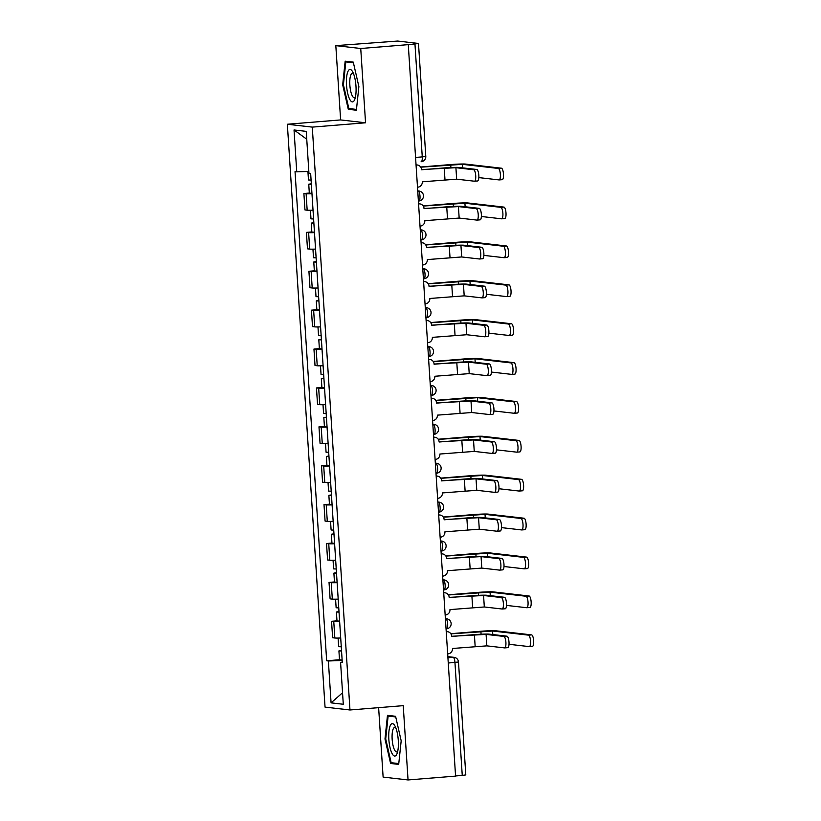 <?xml version="1.0" encoding="UTF-8"?>
<svg xmlns="http://www.w3.org/2000/svg" width="821" height="821" viewBox="0 0 821 821"><rect width="100%" height="100%" fill="white"/><g stroke="black" fill="none" stroke-linecap="round" stroke-linejoin="round"><path stroke-width="1.23" d="M378.625 707.651L383.12 777.087L408.047 779.95L455.573 776.102L408.273 44.642L360.737 48.501L335.82 45.637L340.623 119.928L287.35 124.248L325.044 707.117L349.972 709.98L312.278 127.111L365.55 122.791L360.737 48.501M335.82 45.637L397.713 41.05L418.494 43.472L425.791 156.411L422.261 156.893L414.954 43.965L418.494 43.472M408.047 779.95L403.234 705.66L349.972 709.98M448.266 663.019L458.487 661.993L465.794 774.921L462.254 775.414L454.947 662.475A5.008 1.437 -94.6 0 0 453.171 657.323L447.856 656.718M455.563 775.958L462.254 775.414M414.954 43.965L408.273 44.642M311.97 193.746A11.504 0.626 176.3 0 1 306.11 193.746L303.893 193.489L304.95 209.94L307.167 210.197A11.504 0.626 -3.7 0 0 313.037 210.197M309.312 193.048L303.893 193.489M314.484 232.63A11.504 0.626 176.3 0 1 308.624 232.63L306.407 232.384L307.475 248.835L309.691 249.091A11.504 0.626 -3.7 0 0 315.551 249.091M311.826 231.943L306.407 232.384M316.998 271.525A11.504 0.626 176.3 0 1 311.138 271.525L308.922 271.269L309.989 287.73L312.206 287.976A11.504 0.626 -3.7 0 0 318.066 287.976M314.34 270.827L308.922 271.269M319.513 310.42A11.504 0.626 176.3 0 1 313.653 310.42L311.436 310.164L312.503 326.614L314.72 326.871A11.504 0.626 -3.7 0 0 320.58 326.871M316.855 309.722L311.436 310.164M322.037 349.305A11.504 0.626 176.3 0 1 316.167 349.305L313.95 349.048L315.018 365.509L317.234 365.766A11.504 0.626 -3.7 0 0 323.094 365.766M319.379 348.617L313.95 349.048M324.552 388.2A11.504 0.626 176.3 0 1 318.681 388.2L316.465 387.943L317.532 404.394L319.749 404.65A11.504 0.626 -3.7 0 0 325.609 404.65M321.894 387.502L316.465 387.943M327.066 427.094A11.504 0.626 176.3 0 1 321.196 427.094L318.979 426.838L320.046 443.289L322.263 443.545A11.504 0.626 -3.7 0 0 328.123 443.545M324.408 426.397L318.979 426.838M329.58 465.979A11.504 0.626 176.3 0 1 323.71 465.979L321.493 465.723L322.561 482.184L324.777 482.43A11.504 0.626 -3.7 0 0 330.637 482.43M326.922 465.291L321.493 465.723M332.095 504.874A11.504 0.626 176.3 0 1 326.224 504.874L324.008 504.617L325.075 521.068L327.292 521.325A11.504 0.626 -3.7 0 0 333.152 521.325M329.437 504.176L324.008 504.617M334.609 543.759A11.504 0.626 176.3 0 1 328.739 543.759L326.522 543.512L327.589 559.963L329.806 560.22A11.504 0.626 -3.7 0 0 335.676 560.22M331.951 543.071L326.522 543.512M337.123 582.653A11.504 0.626 176.3 0 1 331.253 582.653L329.036 582.397L330.104 598.858L332.32 599.104A11.504 0.626 -3.7 0 0 338.19 599.104M334.465 581.956L329.036 582.397M339.637 621.548A11.504 0.626 176.3 0 1 333.767 621.548L331.561 621.292L332.618 637.743L334.835 637.999A11.504 0.626 -3.7 0 0 340.705 637.999M336.979 620.85L331.561 621.292M308.829 171.425L296.74 171.846L294.031 129.964L306.243 131.37L308.953 173.252L310.656 173.447L342.295 662.578L340.582 662.383L343.291 704.264L331.079 702.858L328.369 660.977L342.152 660.495M296.74 171.846L295.037 171.651L326.666 660.782L328.369 660.977M287.35 124.248L312.278 127.111M340.623 119.928L365.55 122.791M356.386 110.23L358.88 86.636L353.266 62.119L345.169 61.185L342.675 84.779L348.289 109.306L356.386 110.23M398.688 764.402L401.182 740.809L395.578 716.281L387.471 715.358L384.987 738.951L390.591 763.468L398.688 764.402M339.494 659.745L326.666 660.782M342.265 662.095L340.582 662.383M294.031 129.964L306.746 139.211M342.552 692.76L331.079 702.858M352.558 108.957L348.289 109.306M343.414 84.727L342.675 84.779M394.86 763.13L390.591 763.468M385.716 738.89L384.987 738.951M421.522 169.773L443.278 168.007A12.633 0.688 176.3 0 1 459.011 167.453L476.785 169.485A5.757 1.652 85.4 0 1 478.817 175.253A5.757 1.652 85.4 0 1 477.617 180.959A5.757 1.652 85.4 0 1 477.524 180.959L474.61 181.195M455.912 167.7L456.65 179.173L474.415 181.205A5.757 1.652 -94.6 0 0 474.517 181.215A5.757 1.652 -94.6 0 0 475.708 175.499A5.757 1.652 -94.6 0 0 473.676 169.742L455.912 167.7L421.512 169.578A5.008 4.782 96.5 0 0 416.411 164.98L416.052 164.939M416.052 164.867A5.008 4.782 -83.5 0 1 416.36 164.888L417.304 165M417.489 187.198L417.848 187.167A5.008 4.782 96.5 0 0 422.302 181.8L456.65 179.173M420.619 167.002L449.764 164.641A12.633 0.688 176.3 0 1 465.497 164.077L501.436 168.202A5.757 1.652 85.4 0 1 503.468 173.97A5.757 1.652 85.4 0 1 502.267 179.676A5.757 1.652 85.4 0 1 502.175 179.666L499.26 179.902M478.838 177.603L499.076 179.922A5.757 1.652 -94.6 0 0 499.168 179.922A5.757 1.652 -94.6 0 0 500.358 174.216A5.757 1.652 -94.6 0 0 498.326 168.449L462.397 164.333L420.732 167.176M311.087 180.086L308.47 179.973L307.916 171.456M311.364 184.325L308.747 184.212L311.323 183.771M311.939 193.294L309.322 193.192L308.747 184.212M424.036 208.667L445.793 206.902A12.633 0.688 176.3 0 1 461.525 206.338L479.3 208.38A5.757 1.652 85.4 0 1 481.332 214.148A5.757 1.652 85.4 0 1 480.131 219.854A5.757 1.652 85.4 0 1 480.039 219.843L477.124 220.09M458.426 206.594L459.165 218.058L476.929 220.1A5.757 1.652 -94.6 0 0 477.032 220.1A5.757 1.652 -94.6 0 0 478.222 214.394A5.757 1.652 -94.6 0 0 476.19 208.637L458.426 206.594L424.026 208.472A5.008 4.782 96.5 0 0 418.926 203.875L418.566 203.834M418.566 203.752A5.008 4.782 -83.5 0 1 418.874 203.782L419.818 203.885M420.013 226.093L420.362 226.062A5.008 4.782 96.5 0 0 424.816 220.685L459.165 218.058M426.551 247.552L448.307 245.787A12.633 0.688 176.3 0 1 464.039 245.233L481.814 247.275A5.757 1.652 85.4 0 1 483.846 253.032A5.757 1.652 85.4 0 1 482.645 258.738A5.757 1.652 85.4 0 1 482.553 258.738L479.638 258.974M460.94 245.489L461.679 256.952L479.454 258.995A5.757 1.652 -94.6 0 0 479.546 258.995A5.757 1.652 -94.6 0 0 480.737 253.289A5.757 1.652 -94.6 0 0 478.705 247.521L460.94 245.489L426.54 247.367A5.008 4.782 96.5 0 0 421.44 242.77L421.081 242.729M421.081 242.647A5.008 4.782 -83.5 0 1 421.389 242.667L422.333 242.78M422.528 264.978L422.877 264.957A5.008 4.782 96.5 0 0 427.331 259.58L461.679 256.952M347.981 71.365A16.266 4.669 -94.6 0 0 347.683 93.307A16.266 4.669 -94.6 0 0 354.528 99.977A16.266 4.669 -94.6 0 0 354.795 99.331A16.266 4.669 -94.6 0 0 352.548 71.622A16.266 4.669 -94.6 0 0 347.981 71.365M353.523 73.685A12.315 3.541 -94.6 0 0 352.435 73.223A12.315 3.541 -94.6 0 0 350.957 74.67A12.315 3.541 -94.6 0 0 350.228 88.617A12.315 3.541 -94.6 0 0 354.426 97.771A12.315 3.541 -94.6 0 0 355.421 97.145M356.468 109.409L348.843 108.536L343.414 84.768L345.826 61.914L353.42 62.786M349.141 61.647L345.826 61.914M390.293 725.538A16.266 4.669 -94.6 0 0 389.996 747.469A16.266 4.669 -94.6 0 0 396.83 754.14A16.266 4.669 -94.6 0 0 397.097 753.493A16.266 4.669 -94.6 0 0 394.85 725.795A16.266 4.669 -94.6 0 0 390.293 725.538M395.825 727.847A12.315 3.541 -94.6 0 0 394.737 727.396A12.315 3.541 -94.6 0 0 393.259 728.832A12.315 3.541 -94.6 0 0 392.53 742.779A12.315 3.541 -94.6 0 0 396.728 751.933A12.315 3.541 -94.6 0 0 397.723 751.307M398.77 763.571L391.145 762.699L385.716 738.941L388.128 716.076L395.722 716.949M391.443 715.809L388.128 716.076M423.133 205.886L452.279 203.526A12.633 0.688 176.3 0 1 468.011 202.972L503.95 207.097A5.757 1.652 85.4 0 1 505.982 212.855A5.757 1.652 85.4 0 1 504.782 218.56A5.757 1.652 85.4 0 1 504.689 218.56L501.775 218.797M481.352 216.487L501.59 218.817A5.757 1.652 -94.6 0 0 501.682 218.817A5.757 1.652 -94.6 0 0 502.873 213.111A5.757 1.652 -94.6 0 0 500.841 207.344L464.912 203.218L423.246 206.071M313.601 218.971L310.985 218.868L310.43 210.268M313.879 223.209L311.262 223.107L313.848 222.665M314.464 232.189L311.836 232.086L311.262 223.107M425.647 244.781L454.793 242.421A12.633 0.688 176.3 0 1 470.525 241.867L506.465 245.982A5.757 1.652 85.4 0 1 508.497 251.749A5.757 1.652 85.4 0 1 507.306 257.455A5.757 1.652 85.4 0 1 507.204 257.455L504.289 257.691M483.867 255.382L504.104 257.702A5.757 1.652 -94.6 0 0 504.197 257.702A5.757 1.652 -94.6 0 0 505.387 251.996A5.757 1.652 -94.6 0 0 503.365 246.238L467.426 242.113L425.76 244.956M316.116 257.866L313.499 257.763L312.945 249.163M316.393 262.104L313.776 262.002L316.362 261.55M316.978 271.084L314.351 270.971L313.776 262.002M429.065 286.447L450.821 284.682A12.633 0.688 176.3 0 1 466.554 284.128L484.328 286.16A5.757 1.652 85.4 0 1 486.36 291.927A5.757 1.652 85.4 0 1 485.16 297.633A5.757 1.652 85.4 0 1 485.067 297.633L482.153 297.869M463.455 284.374L464.193 295.847L481.968 297.879A5.757 1.652 -94.6 0 0 482.06 297.879A5.757 1.652 -94.6 0 0 483.251 292.173A5.757 1.652 -94.6 0 0 481.219 286.416L463.455 284.374L429.055 286.252A5.008 4.782 96.5 0 0 423.954 281.654L423.595 281.613M423.595 281.541A5.008 4.782 -83.5 0 1 423.903 281.562L424.847 281.675M425.042 303.873L425.391 303.842A5.008 4.782 96.5 0 0 429.845 298.475L464.193 295.847M431.579 325.332L453.346 323.577A12.633 0.688 176.3 0 1 469.078 323.012L486.843 325.054A5.757 1.652 85.4 0 1 488.875 330.812A5.757 1.652 85.4 0 1 487.674 336.518A5.757 1.652 85.4 0 1 487.582 336.518L484.667 336.754M465.969 323.269L466.708 334.732L484.482 336.774A5.757 1.652 -94.6 0 0 484.575 336.774A5.757 1.652 -94.6 0 0 485.765 331.068A5.757 1.652 -94.6 0 0 483.733 325.301L465.969 323.269L431.569 325.147A5.008 4.782 96.5 0 0 426.468 320.549L426.109 320.508M426.109 320.426A5.008 4.782 -83.5 0 1 426.417 320.457L427.361 320.559M427.556 342.768L427.905 342.737A5.008 4.782 96.5 0 0 432.359 337.359L466.708 334.732M434.093 364.226L455.86 362.461A12.633 0.688 176.3 0 1 471.593 361.907L489.357 363.949A5.757 1.652 85.4 0 1 491.389 369.707A5.757 1.652 85.4 0 1 490.188 375.413A5.757 1.652 85.4 0 1 490.096 375.413L487.181 375.649M468.483 362.153L469.222 373.627L486.997 375.659A5.757 1.652 -94.6 0 0 487.089 375.669A5.757 1.652 -94.6 0 0 488.279 369.963A5.757 1.652 -94.6 0 0 486.248 364.196L468.483 362.153L434.083 364.042A5.008 4.782 96.5 0 0 428.983 359.434L428.634 359.393M428.624 359.321A5.008 4.782 -83.5 0 1 428.931 359.341L429.876 359.454M430.071 381.652L430.42 381.621A5.008 4.782 96.5 0 0 434.873 376.254L469.222 373.627M428.162 283.676L457.307 281.305A12.633 0.688 176.3 0 1 473.04 280.751L508.979 284.877A5.757 1.652 85.4 0 1 511.011 290.634A5.757 1.652 85.4 0 1 509.82 296.34A5.757 1.652 85.4 0 1 509.718 296.34L506.803 296.576M486.381 294.277L506.619 296.597A5.757 1.652 -94.6 0 0 506.711 296.597A5.757 1.652 -94.6 0 0 507.912 290.891A5.757 1.652 -94.6 0 0 505.88 285.123L469.94 281.008L428.275 283.85M318.63 296.761L316.013 296.648L315.459 288.048M318.907 300.999L316.29 300.886L318.876 300.445M319.492 309.969L316.865 309.866L316.29 300.886M430.676 322.561L459.822 320.2A12.633 0.688 176.3 0 1 475.554 319.646L511.493 323.761A5.757 1.652 85.4 0 1 513.525 329.529A5.757 1.652 85.4 0 1 512.335 335.235A5.757 1.652 85.4 0 1 512.232 335.235L509.318 335.471M488.895 333.162L509.133 335.481A5.757 1.652 -94.6 0 0 509.225 335.491A5.757 1.652 -94.6 0 0 510.426 329.785A5.757 1.652 -94.6 0 0 508.394 324.018L472.455 319.892L430.789 322.735M321.144 335.645L318.527 335.543L317.973 326.943M321.422 339.884L318.805 339.781L321.391 339.34M322.006 348.863L319.379 348.751L318.805 339.781M433.19 361.456L462.346 359.095A12.633 0.688 176.3 0 1 478.079 358.531L514.008 362.656A5.757 1.652 85.4 0 1 516.04 368.424A5.757 1.652 85.4 0 1 514.849 374.13A5.757 1.652 85.4 0 1 514.757 374.13L511.832 374.366M491.41 372.057L511.647 374.376A5.757 1.652 -94.6 0 0 511.74 374.376A5.757 1.652 -94.6 0 0 512.94 368.67A5.757 1.652 -94.6 0 0 510.908 362.913L474.969 358.787L433.303 361.63M323.669 374.54L321.042 374.438L320.488 365.827M323.936 378.779L321.319 378.676L323.905 378.224M324.521 387.748L321.904 387.645L321.319 378.676M436.608 403.121L458.375 401.356A12.633 0.688 176.3 0 1 474.107 400.802L491.871 402.834A5.757 1.652 85.4 0 1 493.903 408.601A5.757 1.652 85.4 0 1 492.713 414.307A5.757 1.652 85.4 0 1 492.61 414.307L489.696 414.543M470.997 401.048L471.736 412.522L489.511 414.554A5.757 1.652 -94.6 0 0 489.603 414.554A5.757 1.652 -94.6 0 0 490.794 408.848A5.757 1.652 -94.6 0 0 488.772 403.09L470.997 401.048L436.598 402.926A5.008 4.782 96.5 0 0 431.497 398.329L431.148 398.288M431.138 398.216A5.008 4.782 -83.5 0 1 431.446 398.236L432.39 398.349M432.585 420.547L432.934 420.516A5.008 4.782 96.5 0 0 437.388 415.149L471.736 412.522M435.705 400.35L464.86 397.98A12.633 0.688 176.3 0 1 480.593 397.426L516.522 401.551A5.757 1.652 85.4 0 1 518.554 407.308A5.757 1.652 85.4 0 1 517.363 413.014A5.757 1.652 85.4 0 1 517.271 413.014L514.346 413.25M493.924 410.952L514.162 413.271A5.757 1.652 -94.6 0 0 514.254 413.271A5.757 1.652 -94.6 0 0 515.455 407.565A5.757 1.652 -94.6 0 0 513.423 401.797L477.483 397.682L435.818 400.525M326.183 413.435L323.556 413.322L323.002 404.722M326.45 417.673L323.833 417.561L326.419 417.119M327.035 426.643L324.418 426.54L323.833 417.561M439.132 442.006L460.889 440.241A12.633 0.688 176.3 0 1 476.621 439.687L494.386 441.729A5.757 1.652 85.4 0 1 496.418 447.486A5.757 1.652 85.4 0 1 495.227 453.192A5.757 1.652 85.4 0 1 495.125 453.192L492.21 453.428M473.512 439.943L474.251 451.406L492.025 453.449A5.757 1.652 -94.6 0 0 492.118 453.449A5.757 1.652 -94.6 0 0 493.308 447.743A5.757 1.652 -94.6 0 0 491.286 441.975L473.512 439.943L439.112 441.821A5.008 4.782 96.5 0 0 434.011 437.224L433.662 437.183M433.652 437.1A5.008 4.782 -83.5 0 1 433.96 437.131L434.904 437.234M435.099 459.432L435.448 459.411A5.008 4.782 96.5 0 0 439.902 454.034L474.251 451.406M438.219 439.235L467.375 436.875A12.633 0.688 176.3 0 1 483.107 436.32L519.036 440.436A5.757 1.652 85.4 0 1 521.068 446.203A5.757 1.652 85.4 0 1 519.878 451.909A5.757 1.652 85.4 0 1 519.785 451.909L516.861 452.145M496.448 449.836L516.676 452.155A5.757 1.652 -94.6 0 0 516.768 452.155A5.757 1.652 -94.6 0 0 517.969 446.45A5.757 1.652 -94.6 0 0 515.937 440.692L479.998 436.567L438.332 439.409M328.698 452.32L326.07 452.217L325.516 443.617M328.964 456.558L326.348 456.455L328.934 456.014M329.549 465.538L326.932 465.425L326.348 456.455M441.647 480.901L463.403 479.136A12.633 0.688 176.3 0 1 479.136 478.581L496.9 480.613A5.757 1.652 85.4 0 1 498.932 486.381A5.757 1.652 85.4 0 1 497.742 492.087A5.757 1.652 85.4 0 1 497.639 492.087L494.724 492.323M476.026 478.828L476.775 490.301L494.54 492.333A5.757 1.652 -94.6 0 0 494.632 492.343A5.757 1.652 -94.6 0 0 495.833 486.627A5.757 1.652 -94.6 0 0 493.801 480.87L476.026 478.828L441.626 480.706A5.008 4.782 96.5 0 0 436.526 476.108L436.177 476.067M436.167 475.995A5.008 4.782 -83.5 0 1 436.474 476.016L437.419 476.129M437.614 498.326L437.962 498.296A5.008 4.782 96.5 0 0 442.416 492.928L476.775 490.301M440.733 478.13L469.889 475.77A12.633 0.688 176.3 0 1 485.622 475.205L521.551 479.331A5.757 1.652 85.4 0 1 523.582 485.098A5.757 1.652 85.4 0 1 522.392 490.804A5.757 1.652 85.4 0 1 522.3 490.794L519.375 491.03M498.963 488.731L519.19 491.05A5.757 1.652 -94.6 0 0 519.283 491.05A5.757 1.652 -94.6 0 0 520.483 485.344A5.757 1.652 -94.6 0 0 518.451 479.577L482.512 475.462L440.846 478.304M331.212 491.215L328.585 491.102L328.031 482.502M331.479 495.453L328.862 495.34L331.448 494.899M332.064 504.422L329.447 504.32L328.862 495.34M444.161 519.796L465.918 518.03A12.633 0.688 176.3 0 1 481.65 517.466L499.414 519.508A5.757 1.652 85.4 0 1 501.446 525.276A5.757 1.652 85.4 0 1 500.256 530.982A5.757 1.652 85.4 0 1 500.163 530.971L497.239 531.218M478.54 517.723L479.29 529.186L497.054 531.228A5.757 1.652 -94.6 0 0 497.146 531.228A5.757 1.652 -94.6 0 0 498.347 525.522A5.757 1.652 -94.6 0 0 496.315 519.765L478.54 517.723L444.14 519.601A5.008 4.782 96.5 0 0 439.05 515.003L438.691 514.962M438.681 514.88A5.008 4.782 -83.5 0 1 438.989 514.911L439.943 515.013M440.128 537.221L440.477 537.191A5.008 4.782 96.5 0 0 444.931 531.813L479.29 529.186M443.248 517.025L472.403 514.654A12.633 0.688 176.3 0 1 488.136 514.1L524.075 518.225A5.757 1.652 85.4 0 1 526.097 523.983A5.757 1.652 85.4 0 1 524.906 529.689A5.757 1.652 85.4 0 1 524.814 529.689L521.889 529.925M501.477 527.616L521.704 529.945A5.757 1.652 -94.6 0 0 521.797 529.945A5.757 1.652 -94.6 0 0 522.998 524.239A5.757 1.652 -94.6 0 0 520.966 518.472L485.026 514.357L443.371 517.199M333.726 530.109L331.109 529.997L330.545 521.397M334.003 534.338L331.376 534.235L333.962 533.794M334.578 543.317L331.961 543.215L331.376 534.235M446.675 558.68L468.432 556.915A12.633 0.688 176.3 0 1 484.164 556.361L501.929 558.403A5.757 1.652 85.4 0 1 503.961 564.16A5.757 1.652 85.4 0 1 502.77 569.866A5.757 1.652 85.4 0 1 502.678 569.866L499.753 570.102M481.055 556.617L481.804 568.081L499.568 570.123A5.757 1.652 -94.6 0 0 499.661 570.123A5.757 1.652 -94.6 0 0 500.861 564.417A5.757 1.652 -94.6 0 0 498.829 558.649L481.055 556.617L446.665 558.496A5.008 4.782 96.5 0 0 441.565 553.898L441.205 553.857M441.195 553.775A5.008 4.782 -83.5 0 1 441.513 553.795L442.457 553.908M442.642 576.106L442.991 576.085A5.008 4.782 96.5 0 0 447.445 570.708L481.804 568.081M445.762 555.909L474.918 553.549A12.633 0.688 176.3 0 1 490.65 552.995L526.589 557.11A5.757 1.652 85.4 0 1 528.621 562.878A5.757 1.652 85.4 0 1 527.421 568.584A5.757 1.652 85.4 0 1 527.328 568.584L524.403 568.82M503.991 566.511L524.219 568.83A5.757 1.652 -94.6 0 0 524.311 568.83A5.757 1.652 -94.6 0 0 525.512 563.124A5.757 1.652 -94.6 0 0 523.48 557.367L487.541 553.241L445.885 556.084M336.241 568.994L333.624 568.891L333.059 560.291M336.518 573.232L333.89 573.13L336.477 572.678M337.092 582.212L334.475 582.099L333.89 573.13M449.19 597.575L470.946 595.81A12.633 0.688 176.3 0 1 486.679 595.256L504.443 597.288A5.757 1.652 85.4 0 1 506.475 603.055A5.757 1.652 85.4 0 1 505.284 608.761A5.757 1.652 85.4 0 1 505.192 608.761L502.267 608.997M483.569 595.502L484.318 606.976L502.083 609.008A5.757 1.652 -94.6 0 0 502.175 609.008A5.757 1.652 -94.6 0 0 503.376 603.302A5.757 1.652 -94.6 0 0 501.344 597.544L483.569 595.502L449.179 597.38A5.008 4.782 96.5 0 0 444.079 592.783L443.72 592.741M443.709 592.67A5.008 4.782 -83.5 0 1 444.028 592.69L444.972 592.803M445.156 615.001L445.505 614.97A5.008 4.782 96.5 0 0 449.97 609.603L484.318 606.976M448.276 594.804L477.432 592.434A12.633 0.688 176.3 0 1 493.164 591.879L529.104 596.005A5.757 1.652 85.4 0 1 531.136 601.762A5.757 1.652 85.4 0 1 529.935 607.468A5.757 1.652 85.4 0 1 529.843 607.468L526.928 607.704M506.506 605.405L526.733 607.725A5.757 1.652 -94.6 0 0 526.836 607.725A5.757 1.652 -94.6 0 0 528.026 602.019A5.757 1.652 -94.6 0 0 525.994 596.251L490.055 592.136L448.399 594.979M338.755 607.889L336.138 607.776L335.573 599.176M339.032 612.127L336.405 612.014L338.991 611.573M339.607 621.097L336.99 620.994L336.405 612.014M451.704 636.46L473.46 634.705A12.633 0.688 176.3 0 1 489.193 634.14L506.957 636.183A5.757 1.652 85.4 0 1 508.989 641.94A5.757 1.652 85.4 0 1 507.799 647.656A5.757 1.652 85.4 0 1 507.706 647.646L504.782 647.882M486.083 634.397L486.832 645.86L504.597 647.902A5.757 1.652 -94.6 0 0 504.689 647.902A5.757 1.652 -94.6 0 0 505.89 642.196A5.757 1.652 -94.6 0 0 503.858 636.429L486.083 634.397L451.694 636.275A5.008 4.782 96.5 0 0 446.593 631.677L446.234 631.636M446.234 631.554A5.008 4.782 -83.5 0 1 446.542 631.585L447.486 631.688M447.671 653.896L448.03 653.865A5.008 4.782 96.5 0 0 452.484 648.487L486.832 645.86M450.791 633.689L479.946 631.328A12.633 0.688 176.3 0 1 495.679 630.774L531.618 634.89A5.757 1.652 85.4 0 1 533.65 640.657A5.757 1.652 85.4 0 1 532.449 646.363A5.757 1.652 85.4 0 1 532.357 646.363L529.442 646.599M509.02 644.29L529.247 646.609A5.757 1.652 -94.6 0 0 529.35 646.62A5.757 1.652 -94.6 0 0 530.54 640.914A5.757 1.652 -94.6 0 0 528.508 635.146L492.569 631.021L450.914 633.863M341.269 646.774L338.652 646.671L338.098 638.071M341.546 651.012L338.919 650.909L341.505 650.468M342.121 659.992L339.504 659.879L338.919 650.909M445.413 618.86L445.885 618.818A5.008 4.782 -83.5 0 1 446.778 618.839A5.008 5.008 0 0 1 446.614 628.794L446.532 628.794A5.008 1.437 -94.6 0 0 446.614 628.794A5.008 1.437 -94.6 0 0 447.661 623.981A5.008 1.437 -94.6 0 0 445.885 618.818L445.403 618.767M442.888 579.975L443.371 579.934A5.008 4.782 -83.5 0 1 444.264 579.944A5.008 5.008 0 0 1 444.099 589.909L444.017 589.909A5.008 1.437 -94.6 0 0 444.099 589.909A5.008 1.437 -94.6 0 0 445.146 585.086A5.008 1.437 -94.6 0 0 443.371 579.934L442.888 579.872M440.374 541.08L440.856 541.039A5.008 4.782 -83.5 0 1 441.749 541.06A5.008 5.008 0 0 1 441.575 551.014L441.493 551.014A5.008 1.437 -94.6 0 0 441.575 551.014A5.008 1.437 -94.6 0 0 442.632 546.191A5.008 1.437 -94.6 0 0 440.856 541.039L440.374 540.988M437.86 502.185L438.342 502.154A5.008 4.782 -83.5 0 1 439.235 502.165A5.008 5.008 0 0 1 439.061 512.119L438.978 512.119A5.008 1.437 -94.6 0 0 439.061 512.119A5.008 1.437 -94.6 0 0 440.118 507.306A5.008 1.437 -94.6 0 0 438.342 502.154L437.86 502.093M435.346 463.301L435.828 463.26A5.008 4.782 -83.5 0 1 436.71 463.27A5.008 5.008 0 0 1 436.546 473.235L436.464 473.235A5.008 1.437 -94.6 0 0 436.546 473.235A5.008 1.437 -94.6 0 0 437.603 468.411A5.008 1.437 -94.6 0 0 435.828 463.26L435.346 463.208M433.478 434.381L433.95 434.34A5.008 1.437 -94.6 0 0 434.032 434.34A5.008 1.437 -94.6 0 0 435.079 429.516A5.008 1.437 -94.6 0 0 433.303 424.365L432.831 424.313M432.831 424.406L433.303 424.365A5.008 4.782 -83.5 0 1 434.196 424.385L432.821 424.221M430.963 395.486L431.436 395.445A5.008 1.437 -94.6 0 0 431.518 395.455A5.008 1.437 -94.6 0 0 432.564 390.632A5.008 1.437 -94.6 0 0 430.789 385.48L430.317 385.418M430.317 385.511L430.789 385.48A5.008 4.782 -83.5 0 1 431.682 385.49L430.307 385.336M427.803 346.626L428.275 346.585A5.008 4.782 -83.5 0 1 429.167 346.606A5.008 5.008 0 0 1 429.003 356.56L428.921 356.56A5.008 1.437 -94.6 0 0 429.003 356.56A5.008 1.437 -94.6 0 0 430.05 351.737A5.008 1.437 -94.6 0 0 428.275 346.585L427.792 346.534M425.288 307.731L425.76 307.69A5.008 4.782 -83.5 0 1 426.653 307.711A5.008 5.008 0 0 1 426.489 317.665L426.407 317.665A5.008 1.437 -94.6 0 0 426.489 317.665A5.008 1.437 -94.6 0 0 427.536 312.852A5.008 1.437 -94.6 0 0 425.76 307.69L425.278 307.639M422.774 268.847L423.246 268.806A5.008 4.782 -83.5 0 1 424.139 268.816A5.008 5.008 0 0 1 423.975 278.781L423.893 278.781A5.008 1.437 -94.6 0 0 423.975 278.781A5.008 1.437 -94.6 0 0 425.021 273.957A5.008 1.437 -94.6 0 0 423.246 268.806L422.764 268.744M420.26 229.952L420.732 229.911A5.008 4.782 -83.5 0 1 421.625 229.931A5.008 5.008 0 0 1 421.46 239.886L421.378 239.886A5.008 1.437 -94.6 0 0 421.46 239.886A5.008 1.437 -94.6 0 0 422.507 235.063A5.008 1.437 -94.6 0 0 420.732 229.911L420.249 229.859M417.745 191.057L418.217 191.026A5.008 4.782 -83.5 0 1 419.11 191.036A5.008 5.008 0 0 1 418.946 200.991L418.864 200.991A5.008 1.437 -94.6 0 0 418.946 200.991A5.008 1.437 -94.6 0 0 419.993 196.178A5.008 1.437 -94.6 0 0 418.217 191.026L417.735 190.965M447.927 657.754L453.171 657.323A5.008 4.782 96.5 0 1 454.064 657.344L447.845 656.626M425.791 156.411A5.008 5.008 0 0 1 421.204 161.716L421.122 161.716A5.008 1.437 -94.6 0 0 421.204 161.716A5.008 1.437 -94.6 0 0 422.261 156.893L415.57 157.437M332.32 599.104L331.253 582.653M329.806 560.22L328.739 543.759M327.292 521.325L326.224 504.874M324.777 482.43L323.71 465.979M322.263 443.545L321.196 427.094M319.749 404.65L318.681 388.2M317.234 365.766L316.167 349.305M314.72 326.871L313.653 310.42M312.206 287.976L311.138 271.525M309.691 249.091L308.624 232.63M307.167 210.197L306.11 193.746M334.835 637.999L333.767 621.548M473.676 169.742L476.785 169.485M444.223 168.12L444.972 179.583M498.326 168.449L501.436 168.202M450.893 167.525L450.708 164.744M462.623 167.864L462.397 164.333M476.19 208.637L479.3 208.38M446.737 207.005L447.486 218.478M478.705 247.521L481.814 247.275M449.251 245.9L450 257.363M500.841 207.344L503.95 207.097M453.408 206.41L453.223 203.639M465.138 206.759L464.912 203.218M503.365 246.238L506.465 245.982M455.922 245.305L455.737 242.523M467.652 245.643L467.426 242.113M481.219 286.416L484.328 286.16M451.776 284.795L452.515 296.258M483.733 325.301L486.843 325.054M454.29 323.679L455.029 335.153M486.248 364.196L489.357 363.949M456.804 362.574L457.543 374.037M505.88 285.123L508.979 284.877M458.436 284.199L458.251 281.418M470.166 284.538L469.94 281.008M508.394 324.018L511.493 323.761M460.95 323.084L460.776 320.313M472.68 323.433L472.455 319.892M510.908 362.913L514.008 362.656M463.465 361.979L463.29 359.198M475.195 362.318L474.969 358.787M488.772 403.09L491.871 402.834M459.319 401.459L460.058 412.932M513.423 401.797L516.522 401.551M465.979 400.864L465.805 398.093M477.709 401.212L477.483 397.682M491.286 441.975L494.386 441.729M461.833 440.354L462.572 451.817M515.937 440.692L519.036 440.436M468.493 439.758L468.319 436.988M480.223 440.107L479.998 436.567M493.801 480.87L496.9 480.613M464.347 479.248L465.086 490.712M518.451 479.577L521.551 479.331M471.008 478.653L470.833 475.872M482.738 478.992L482.512 475.462M496.315 519.765L499.414 519.508M466.862 518.133L467.601 529.607M520.966 518.472L524.075 518.225M473.522 517.538L473.348 514.767M485.262 517.887L485.026 514.357M498.829 558.649L501.929 558.403M469.376 557.028L470.115 568.491M523.48 557.367L526.589 557.11M476.036 556.433L475.862 553.652M487.777 556.771L487.541 553.241M501.344 597.544L504.443 597.288M471.89 595.923L472.629 607.386M525.994 596.251L529.104 596.005M478.551 595.328L478.376 592.546M490.291 595.666L490.055 592.136M503.858 636.429L506.957 636.183M474.405 634.807L475.143 646.281M528.508 635.146L531.618 634.89M481.075 634.212L480.89 631.441M492.805 634.561L492.569 631.021M419.11 191.036L417.735 190.883M430.963 395.496L431.518 395.455A5.008 5.008 0 0 0 431.682 385.49M433.478 434.391L434.032 434.34A5.008 5.008 0 0 0 434.196 424.385M421.625 229.931L420.249 229.767M424.139 268.816L422.764 268.662M426.653 307.711L425.278 307.547M429.167 346.606L427.792 346.441M436.71 463.27L435.335 463.116M439.235 502.165L437.85 502.011M441.749 541.06L440.364 540.895M444.264 579.944L442.878 579.79M446.778 618.839L445.393 618.675M458.487 661.993A5.008 5.008 0 0 0 454.064 657.344M477.617 180.959L474.517 181.215M502.267 179.676L499.168 179.922M480.131 219.854L477.032 220.1M482.645 258.738L479.546 258.995M504.782 218.56L501.682 218.817M507.306 257.455L504.197 257.702M485.16 297.633L482.06 297.879M487.674 336.518L484.575 336.774M490.188 375.413L487.089 375.669M509.82 296.34L506.711 296.597M512.335 335.235L509.225 335.491M514.849 374.13L511.74 374.376M492.713 414.307L489.603 414.554M517.363 413.014L514.254 413.271M495.227 453.192L492.118 453.449M519.878 451.909L516.768 452.155M497.742 492.087L494.632 492.343M522.392 490.804L519.283 491.05M500.256 530.982L497.146 531.228M524.906 529.689L521.797 529.945M502.77 569.866L499.661 570.123M527.421 568.584L524.311 568.83M505.284 608.761L502.175 609.008M529.935 607.468L526.836 607.725M507.799 647.656L504.689 647.902M532.449 646.363L529.35 646.62"/></g></svg>
